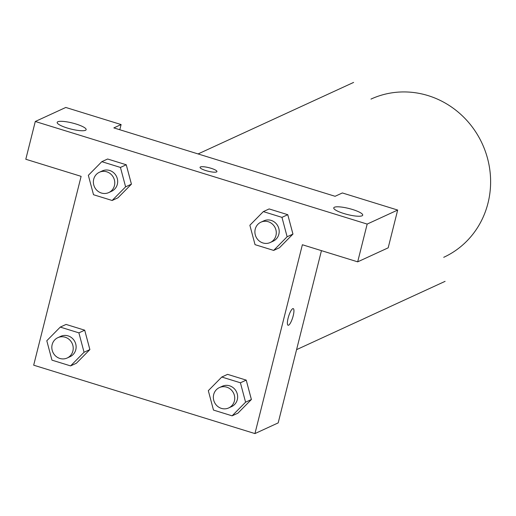 <?xml version="1.0" encoding="UTF-8"?>
<svg xmlns="http://www.w3.org/2000/svg" width="516" height="516" viewBox="0 0 516 516"><rect width="100%" height="100%" fill="white"/><g stroke="black" fill="none" stroke-linecap="round" stroke-linejoin="round"><path stroke-width="0.77" d="M370.965 99.104A87.069 82.45 65.3 0 1 428.087 95.608A87.069 82.45 65.3 0 1 490.2 173.137A87.069 82.45 65.3 0 1 443.721 257.31M335.097 196.293L113.843 127.897L121.105 124.556L65.79 107.457L35.288 121.486L367.173 224.079L397.675 210.051L342.36 192.952L335.097 196.293M321.449 250.641L278.182 422.894L254.943 433.582L33.682 365.186L81.115 176.349L25.8 159.251L35.288 121.486M216.559 171.938A8.707 1.812 -165.9 0 1 206.987 170.919A8.707 1.812 -165.9 0 1 200.047 167.319A8.707 1.812 -165.9 0 1 208.935 167.687A8.707 1.812 -165.9 0 1 216.939 171.564A8.707 1.812 -165.9 0 1 216.559 171.938M85.488 130.303A14.932 3.102 -165.9 0 1 69.079 128.555A14.932 3.102 -165.9 0 1 57.179 122.389A14.932 3.102 -165.9 0 1 72.414 123.014A14.932 3.102 -165.9 0 1 86.14 129.664A14.932 3.102 -165.9 0 1 85.488 130.303M362.058 215.798A14.932 3.102 -165.9 0 1 345.656 214.05A14.932 3.102 -165.9 0 1 333.755 207.884A14.932 3.102 -165.9 0 1 348.99 208.509A14.932 3.102 -165.9 0 1 362.709 215.159A14.932 3.102 -165.9 0 1 362.058 215.798M216.939 171.564A8.707 1.812 14.1 0 0 208.935 167.694A8.707 1.812 14.1 0 0 200.047 167.326M397.675 210.051L388.187 247.822L357.685 261.844L302.376 244.745L254.943 433.582M357.685 261.844L367.173 224.079M119.802 129.735L121.105 124.556M101.813 161.676L120.441 167.436L125.607 186.837L112.14 200.485L93.512 194.725L88.346 175.324L101.813 161.676L107.625 159.005L126.252 164.765L131.438 184.16M60.262 327.099L66.074 324.429L84.701 330.188L89.887 349.584L76.4 363.232L70.589 365.902L51.961 360.142L46.795 340.741L60.262 327.099L78.89 332.859L84.056 352.26L70.589 365.902M221.783 377.028L240.411 382.788L245.577 402.19L232.11 415.832L213.482 410.072L208.316 390.67L221.783 377.028L227.588 374.358L246.222 380.118L251.408 399.513M263.334 211.605L281.962 217.365L287.128 236.767L273.661 250.415L255.033 244.655L249.867 225.253L263.334 211.605L269.139 208.935L287.773 214.695L292.959 234.09M292.74 308.678A8.707 2.135 -72.8 0 1 293.236 308.62A8.707 2.135 -72.8 0 1 292.701 317.572A8.707 2.135 -72.8 0 1 288.089 325.261A8.707 2.135 -72.8 0 1 288.36 317.211A8.707 2.135 -72.8 0 1 292.74 308.678M288.089 325.261A8.707 2.135 107.2 0 0 292.695 317.572A8.707 2.135 107.2 0 0 293.23 308.62M228.717 407.93L231.62 406.595A11.184 10.591 -114.7 0 0 237.308 399.636A11.184 10.591 -114.7 0 0 233.716 388.148A11.184 10.591 -114.7 0 0 222.273 386.265L219.365 387.606A11.184 10.591 -114.7 0 0 214.417 402.19A11.184 10.591 -114.7 0 0 228.717 407.93A11.184 10.591 -114.7 0 0 234.399 400.971A11.184 10.591 -114.7 0 0 230.813 389.483A11.184 10.591 -114.7 0 0 219.365 387.606M227.588 374.358L246.222 380.118L251.382 399.519L237.921 413.161L232.11 415.832M240.411 382.788L246.222 380.118M245.577 402.19L251.382 399.519M67.196 358.001L70.099 356.666A11.184 10.591 -114.7 0 0 75.788 349.706A11.184 10.591 -114.7 0 0 72.195 338.212A11.184 10.591 -114.7 0 0 60.753 336.335L57.85 337.67A11.184 10.591 -114.7 0 0 52.896 352.26A11.184 10.591 -114.7 0 0 67.196 358.001A11.184 10.591 -114.7 0 0 72.885 351.041A11.184 10.591 -114.7 0 0 69.292 339.554A11.184 10.591 -114.7 0 0 57.85 337.67M66.074 324.429L84.701 330.188L89.868 349.59L84.056 352.26M78.89 332.859L84.701 330.188M270.268 242.507L273.17 241.172A11.184 10.591 -114.7 0 0 278.859 234.212A11.184 10.591 -114.7 0 0 275.267 222.725A11.184 10.591 -114.7 0 0 263.824 220.848L260.915 222.183A11.184 10.591 -114.7 0 0 255.968 236.773A11.184 10.591 -114.7 0 0 270.268 242.507A11.184 10.591 -114.7 0 0 275.95 235.548A11.184 10.591 -114.7 0 0 272.364 224.06A11.184 10.591 -114.7 0 0 260.915 222.183M269.139 208.935L287.773 214.695L292.933 234.096L279.472 247.738L273.661 250.415M281.962 217.365L287.773 214.695M287.128 236.767L292.933 234.096M108.747 192.578L111.65 191.243A11.184 10.591 -114.7 0 0 117.338 184.283A11.184 10.591 -114.7 0 0 113.746 172.796A11.184 10.591 -114.7 0 0 102.303 170.919L99.401 172.254A11.184 10.591 -114.7 0 0 94.447 186.844A11.184 10.591 -114.7 0 0 108.747 192.578A11.184 10.591 -114.7 0 0 114.436 185.618A11.184 10.591 -114.7 0 0 110.843 174.131A11.184 10.591 -114.7 0 0 99.401 172.254M107.625 159.005L126.252 164.765L131.419 184.167L117.951 197.809L112.14 200.485M120.441 167.436L126.252 164.765M125.607 186.837L131.419 184.167M296.577 349.648L445.095 281.349M198.086 153.936L353.615 82.418"/></g></svg>
